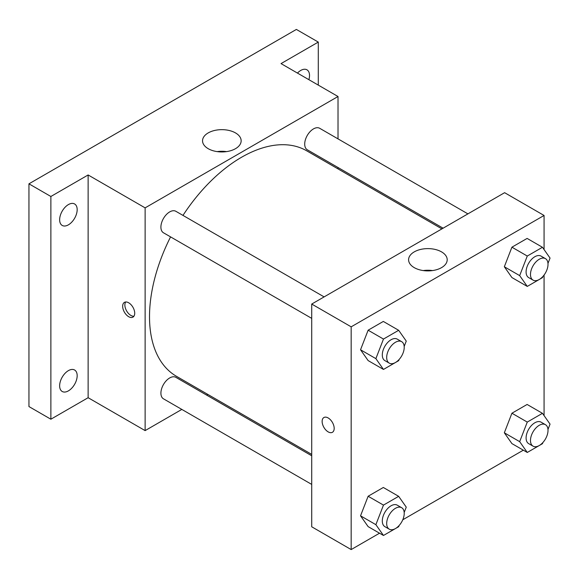 <?xml version="1.0" encoding="UTF-8"?>
<svg xmlns="http://www.w3.org/2000/svg" width="579" height="579" viewBox="0 0 579 579"><rect width="100%" height="100%" fill="white"/><g stroke="black" fill="none" stroke-linecap="round" stroke-linejoin="round"><path stroke-width="0.87" d="M181.828 409.418L145.126 430.61L88.131 397.708L50.872 419.218L28.95 406.567L28.95 183.825L296.376 29.428L318.291 42.086L318.291 85.113M207.825 394.408L206.623 395.102M68.409 390.868A12.398 7.158 -60 0 1 62.206 391.484A12.398 7.158 -60 0 1 60.303 381.547A12.398 7.158 -60 0 1 68.409 370.625A12.398 7.158 -60 0 1 74.604 370.01A12.398 7.158 -60 0 1 76.508 379.947A12.398 7.158 -60 0 1 68.409 390.868M68.409 224.833A12.398 7.158 -60 0 1 62.206 225.441A12.398 7.158 -60 0 1 60.303 215.511A12.398 7.158 -60 0 1 68.409 204.582A12.398 7.158 -60 0 1 74.604 203.967A12.398 7.158 -60 0 1 76.508 213.904A12.398 7.158 -60 0 1 68.409 224.833M88.131 397.708L88.131 174.967L50.872 196.484L28.95 183.825M50.872 419.218L50.872 196.484M145.126 430.61L145.126 207.868L88.131 174.967M145.126 207.868L338.02 96.505L281.032 63.603L318.291 42.086M208.194 148.68A19.302 11.146 180 0 1 202.541 140.798A19.302 11.146 180 0 1 221.844 129.653A19.302 11.146 180 0 1 241.153 140.798A19.302 11.146 180 0 1 229.233 151.097A19.302 11.146 180 0 1 208.194 148.68M297.454 73.084A12.398 7.158 -60 0 1 300.754 70.435A12.398 7.158 -60 0 1 306.957 69.82A12.398 7.158 -60 0 1 308.882 79.678M170.573 236.883A130.195 75.169 120 0 0 149.512 316.706A130.195 75.169 120 0 0 176.472 376.314L311.719 454.392M441.915 228.886L306.675 150.801A130.195 75.169 120 0 0 182.971 215.402M338.02 96.505L338.02 138.88M338.02 167.519L338.02 168.902M467.912 213.875L319.673 128.285A12.398 7.158 120 0 0 310.12 131.607A12.398 7.158 120 0 0 304.706 144.091A12.398 7.158 120 0 0 307.268 149.766L443.116 228.191M311.719 455.774L175.878 377.349A12.398 7.158 120 0 0 166.318 380.671A12.398 7.158 120 0 0 160.911 393.148A12.398 7.158 120 0 0 163.473 398.822L311.719 484.413M311.719 318.37L163.473 232.787A12.398 7.158 -60 0 1 163.473 218.464A12.398 7.158 -60 0 1 175.878 211.306L324.117 296.897M134.719 313.232A8.526 4.921 60 0 1 132.953 317.133A8.526 4.921 60 0 1 124.427 312.211A8.526 4.921 60 0 1 124.427 302.368A8.526 4.921 60 0 1 130.992 304.648A8.526 4.921 60 0 1 134.719 313.232M133.908 316.243A8.526 4.921 60 0 1 126.635 310.937A8.526 4.921 60 0 1 125.679 301.985M217.168 151.611A19.302 11.146 180 0 1 226.527 151.611M379.527 533.201L351.171 549.572L311.719 526.789L311.719 304.055L504.613 192.684L544.072 215.468L544.072 249.571M523.322 450.18L402.774 519.776M511.923 277.558L504.331 266.753L511.923 247.182L527.114 238.418L511.923 247.182L504.331 266.753L511.923 277.558L527.274 286.417L519.674 275.611L527.274 256.041L542.458 247.276L550.05 258.075L547.98 263.416M368.128 526.615L360.536 515.817L368.128 496.246L383.32 487.475L368.128 496.246L360.536 515.817L368.128 526.615L383.472 535.474L375.88 524.675L383.472 505.105L398.663 496.333L406.255 507.139L404.185 512.473M544.072 275.047L544.072 415.613M351.171 549.572L351.171 326.831L544.072 215.468M511.923 443.601L504.331 432.795L511.923 413.225L527.114 404.46L511.923 413.225L504.331 432.795L511.923 443.601L527.274 452.46L519.674 441.654L527.274 422.084L542.458 413.319L550.05 424.118L547.98 429.459M368.128 360.579L360.536 349.774L368.128 330.204L383.32 321.439L368.128 330.204L360.536 349.774L368.128 360.579L383.472 369.438L375.88 358.633L383.472 339.062L398.663 330.298L406.255 341.096L404.185 346.437M351.171 326.831L311.719 304.055M414.246 267.636A19.302 11.146 180 0 1 408.593 259.761A19.302 11.146 180 0 1 427.895 248.615A19.302 11.146 180 0 1 447.198 259.761A19.302 11.146 180 0 1 435.278 270.053A19.302 11.146 180 0 1 414.246 267.636M334.184 428.395A8.526 4.921 60 0 1 332.418 432.296A8.526 4.921 60 0 1 323.893 427.374A8.526 4.921 60 0 1 323.893 417.531A8.526 4.921 60 0 1 330.464 419.811A8.526 4.921 60 0 1 334.184 428.395M332.418 432.296A8.526 4.921 60 0 1 323.9 427.367A8.526 4.921 60 0 1 323.893 417.531M423.213 270.574A19.302 11.146 180 0 1 432.571 270.574M399.126 359.465L398.663 360.666L383.472 369.438M401.652 341.661L397.266 339.128A12.398 7.158 120 0 0 387.713 342.45A12.398 7.158 120 0 0 382.299 354.927A12.398 7.158 120 0 0 384.869 360.601L389.254 363.134A12.398 7.158 120 0 0 401.652 355.976A12.398 7.158 120 0 0 401.652 341.661A12.398 7.158 120 0 0 392.099 344.983A12.398 7.158 120 0 0 386.685 357.46A12.398 7.158 120 0 0 389.254 363.134M375.88 358.633L360.536 349.774M383.472 339.062L368.128 330.204M398.663 330.298L383.32 321.439M542.921 276.444L542.458 277.645L527.274 286.417M545.447 258.639L541.061 256.106A12.398 7.158 120 0 0 531.508 259.428A12.398 7.158 120 0 0 526.094 271.906A12.398 7.158 120 0 0 528.663 277.587L533.049 280.113A12.398 7.158 120 0 0 545.447 272.955A12.398 7.158 120 0 0 545.447 258.639A12.398 7.158 120 0 0 535.893 261.961A12.398 7.158 120 0 0 530.48 274.439A12.398 7.158 120 0 0 533.049 280.113M519.674 275.611L504.331 266.753M527.274 256.041L511.923 247.182M542.458 247.276L527.114 238.418M399.126 525.508L398.663 526.709L383.472 535.474M401.652 507.696L397.266 505.17A12.398 7.158 120 0 0 387.713 508.492A12.398 7.158 120 0 0 382.299 520.97A12.398 7.158 120 0 0 384.869 526.644L389.254 529.177A12.398 7.158 120 0 0 401.652 522.019A12.398 7.158 120 0 0 401.652 507.696A12.398 7.158 120 0 0 392.099 511.018A12.398 7.158 120 0 0 386.685 523.503A12.398 7.158 120 0 0 389.254 529.177M375.88 524.675L360.536 515.817M383.472 505.105L368.128 496.246M398.663 496.333L383.32 487.475M542.921 442.486L542.458 443.688L527.274 452.46M545.447 424.682L541.061 422.149A12.398 7.158 120 0 0 531.508 425.471A12.398 7.158 120 0 0 526.094 437.948A12.398 7.158 120 0 0 528.663 443.623L533.049 446.156A12.398 7.158 120 0 0 545.447 438.998A12.398 7.158 120 0 0 545.447 424.682A12.398 7.158 120 0 0 535.893 428.004A12.398 7.158 120 0 0 530.48 440.481A12.398 7.158 120 0 0 533.049 446.156M519.674 441.654L504.331 432.795M527.274 422.084L511.923 413.225M542.458 413.319L527.114 404.46"/></g></svg>
